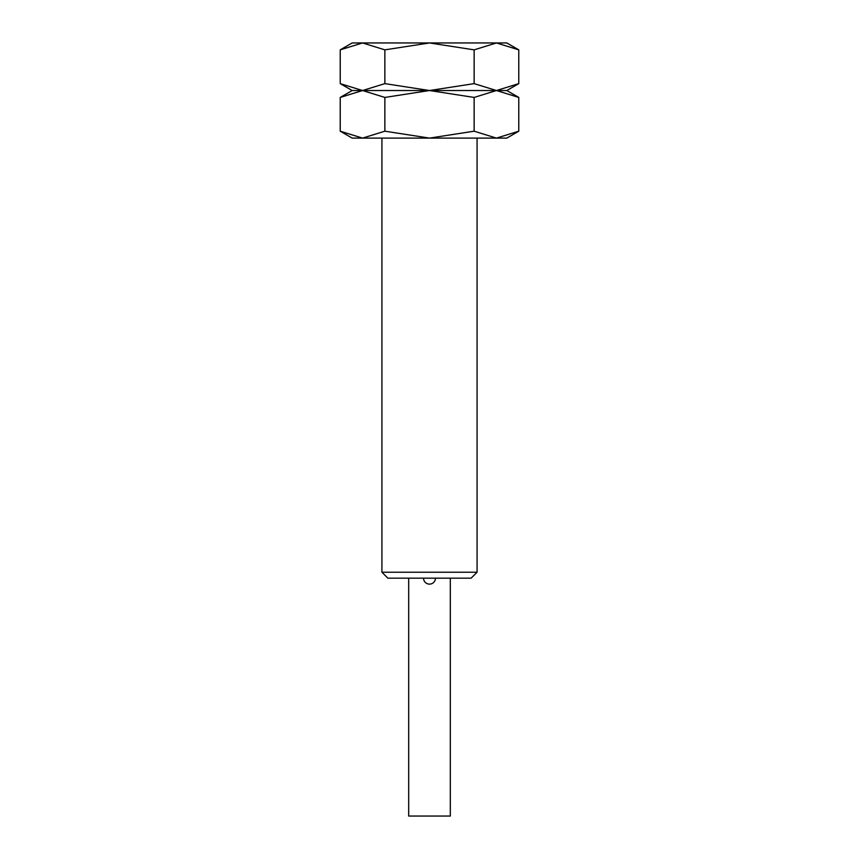 <?xml version="1.0" encoding="UTF-8"?>
<svg xmlns="http://www.w3.org/2000/svg" width="859" height="859" viewBox="0 0 859 859"><rect width="100%" height="100%" fill="white"/><g stroke="black" fill="none" stroke-linecap="round" stroke-linejoin="round"><path stroke-width="1.29" d="M381.922 572.223L477.078 572.223L471.129 578.171L387.871 578.171L381.922 572.223L381.922 138.106M477.078 138.106L477.078 572.223M450.309 578.171L450.309 816.05L408.691 816.05L408.691 578.171M518.772 97.432L506.81 90.528L518.772 83.624L496.448 90.528L506.81 90.528L496.448 90.528L518.772 97.432L518.772 131.191L496.448 138.106L474.136 131.191L429.5 138.106L506.81 138.106L518.772 131.191M352.19 90.528L340.228 97.432L362.552 90.528L429.5 90.528L474.136 97.432L496.448 90.528L474.136 83.624L429.5 90.528L496.448 90.528L429.5 90.528L384.864 83.624L362.552 90.528L384.864 97.432L429.5 90.528L362.552 90.528L340.228 83.624L352.19 90.528L362.552 90.528L352.19 90.528M340.228 131.191L352.19 138.106L429.5 138.106L384.864 131.191L362.552 138.106L340.228 131.191L340.228 97.432M384.864 131.191L384.864 97.432M474.136 131.191L474.136 97.432M518.772 49.854L506.81 42.95L496.448 42.95L518.772 49.854L518.772 83.624M352.19 42.95L340.228 49.854L362.552 42.95L429.5 42.95L474.136 49.854L496.448 42.95L429.5 42.95L384.864 49.854L362.552 42.95L352.19 42.95M384.864 83.624L384.864 49.854M340.228 83.624L340.228 49.854M474.136 83.624L474.136 49.854M423.551 578.171A5.949 5.949 0 0 0 429.5 584.12A5.949 5.949 0 0 0 435.449 578.171"/></g></svg>
